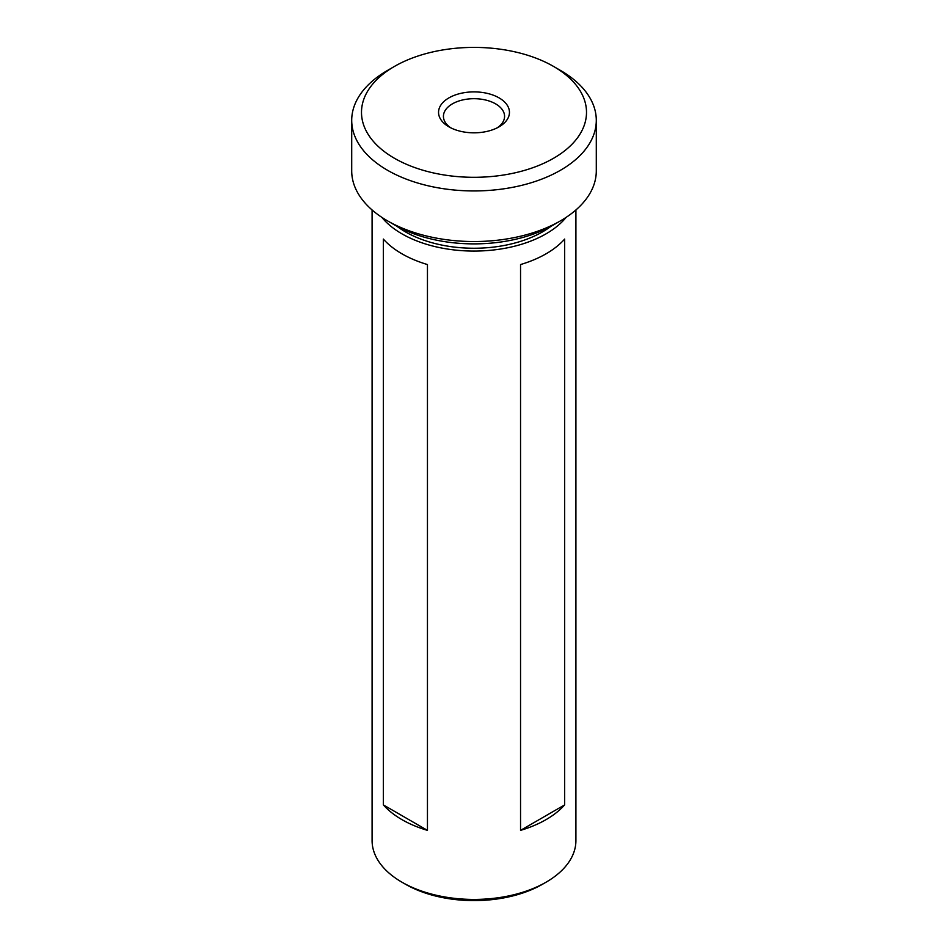 <?xml version="1.0" encoding="UTF-8"?>
<svg xmlns="http://www.w3.org/2000/svg" width="948" height="948" viewBox="0 0 948 948"><rect width="100%" height="100%" fill="white"/><g stroke="black" fill="none" stroke-linecap="round" stroke-linejoin="round"><path stroke-width="1.42" d="M560.469 220.86L553.561 224.854A112.504 64.95 180 0 1 394.451 224.854L387.531 220.86A122.292 70.602 0 0 0 560.469 220.86A122.292 70.602 0 0 0 596.292 170.936L596.292 120.349A122.292 70.602 180 0 1 520.796 185.571A122.292 70.602 180 0 1 387.531 170.273A122.292 70.602 180 0 1 351.708 120.349A122.292 70.602 180 0 1 387.531 70.425L394.439 66.431A112.504 64.95 0 0 0 394.451 158.28A112.504 64.95 0 0 0 553.549 158.28A112.504 64.95 0 0 0 553.561 66.431A112.504 64.95 0 0 0 553.549 66.419L560.469 70.425A122.292 70.602 180 0 1 596.292 120.349M448.925 126.831L448.925 126.831A35.467 20.477 180 0 1 448.925 97.881A35.467 20.477 180 0 1 499.075 97.881A35.467 20.477 180 0 1 499.075 126.831A35.467 20.477 180 0 1 448.925 126.831M497.214 127.826A30.573 17.657 0 0 0 504.573 116.355A30.573 17.657 0 0 0 495.614 103.865A30.573 17.657 0 0 0 462.304 100.038A30.573 17.657 0 0 0 443.427 116.355A30.573 17.657 0 0 0 450.786 127.826M396.868 226.205A97.016 56.015 0 0 0 405.4 231.845A97.016 56.015 0 0 0 551.132 226.205M564.664 239.074L564.664 804.888A101.91 58.835 180 0 1 520.547 830.365L520.547 264.551A101.91 58.835 -0 0 0 564.664 239.074M546.06 882.197L542.6 884.2A97.016 56.015 0 0 1 405.4 884.2L401.94 882.197A101.91 58.835 0 0 0 546.06 882.197A101.91 58.835 0 0 0 575.91 840.592L575.91 209.958M381.831 217.341A101.91 58.835 0 0 0 401.94 233.836A101.91 58.835 0 0 0 566.169 217.341M401.94 253.803A101.91 58.835 0 0 0 427.453 264.551L427.453 830.365A101.91 58.835 180 0 1 401.94 819.629A101.91 58.835 180 0 1 383.336 804.888L383.336 239.074A101.91 58.835 0 0 0 401.94 253.803M560.469 70.425L553.561 66.431A112.504 64.95 0 0 0 394.439 66.431M372.09 209.958L372.09 840.592A101.91 58.835 0 0 0 401.94 882.197L405.4 884.2M394.451 224.854A112.504 64.95 180 0 1 394.439 224.854L387.531 220.86A122.292 70.602 0 0 1 351.708 170.936L351.708 120.349M564.664 804.888L520.547 830.365M427.453 830.365L383.336 804.888"/></g></svg>

